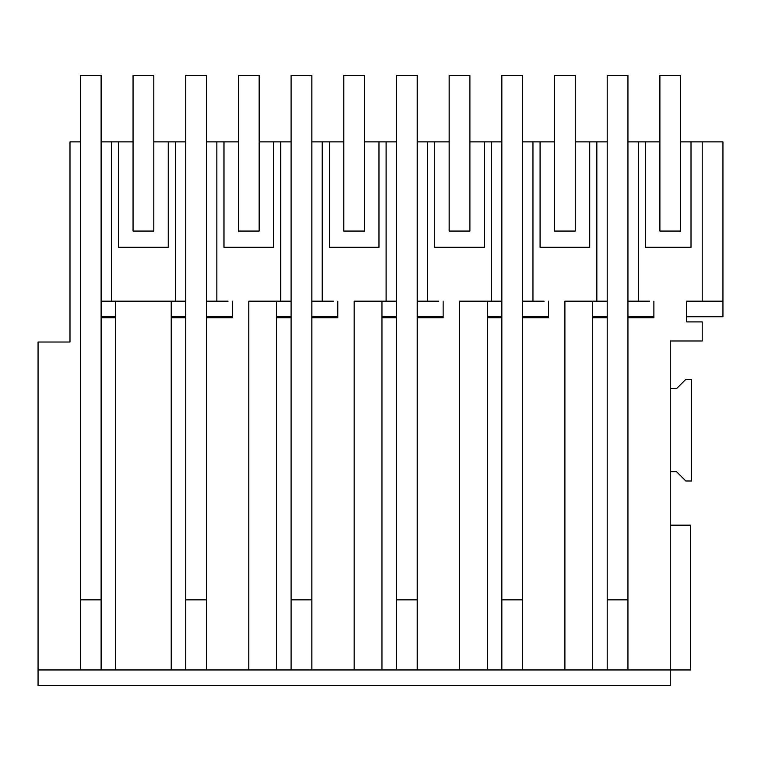 <?xml version="1.0" encoding="UTF-8"?>
<svg xmlns="http://www.w3.org/2000/svg" width="761" height="761" viewBox="0 0 761 761"><rect width="100%" height="100%" fill="white"/><g stroke="black" fill="none" stroke-linecap="round" stroke-linejoin="round"><path stroke-width="1.14" d="M38.06 669.956L80.371 669.956L80.371 141.869L69.993 141.869L69.993 342.022L38.06 342.022L38.06 685.509L670.27 685.509L670.27 669.956L564.9 669.956L564.9 301.166L596.843 301.166L596.843 141.869L607.211 141.869M627.949 141.869L645.452 141.869L645.452 247.306L691.007 247.306L691.007 141.869L680.638 141.869M659.892 231.059L680.638 231.059L680.638 75.491L659.892 75.491L659.892 231.059L659.892 141.869L645.452 141.869M670.27 525.176L690.588 525.176L690.588 669.956L670.27 669.956L670.27 340.985L702.213 340.985L702.213 321.903L686.65 321.903L686.65 301.166L722.95 301.166L722.95 141.869L691.007 141.869M101.108 141.869L118.602 141.869L118.602 247.306L168.238 247.306L168.238 141.869L153.798 141.869M133.051 141.869L118.602 141.869M101.108 301.166L175.363 301.166L175.363 141.869L168.238 141.869M175.363 141.869L185.741 141.869M206.478 141.869L223.972 141.869L223.972 247.306L273.608 247.306L273.608 141.869L259.159 141.869M238.421 231.059L259.159 231.059L259.159 75.491L238.421 75.491L238.421 231.059L238.421 141.869L223.972 141.869M564.9 669.956L248.79 669.956L248.79 301.166L280.733 301.166L280.733 141.869L273.608 141.869M280.733 141.869L291.102 141.869M311.848 141.869L329.342 141.869L329.342 247.306L378.978 247.306L378.978 141.869L364.529 141.869M343.791 231.059L364.529 231.059L364.529 75.491L343.791 75.491L343.791 231.059L343.791 141.869L329.342 141.869M354.16 669.956L354.16 301.166L386.103 301.166L386.103 141.869L378.978 141.869M386.103 141.869L396.471 141.869M417.218 141.869L434.712 141.869L434.712 247.306L484.348 247.306L484.348 141.869L469.898 141.869M449.161 231.059L469.898 231.059L469.898 75.491L449.161 75.491L449.161 231.059L449.161 141.869L434.712 141.869M459.53 669.956L459.53 301.166L491.473 301.166L491.473 141.869L484.348 141.869M491.473 141.869L501.841 141.869M522.588 141.869L540.082 141.869L540.082 247.306L589.718 247.306L589.718 141.869L575.268 141.869M554.522 231.059L575.268 231.059L575.268 75.491L554.522 75.491L554.522 231.059L554.522 141.869L540.082 141.869M596.843 141.869L589.718 141.869M175.363 301.166L185.741 301.166M206.478 301.166L228.024 301.166M111.477 301.166L111.477 141.869M627.949 301.166L649.494 301.166M596.843 301.166L607.211 301.166M522.588 301.166L544.134 301.166M491.473 301.166L501.841 301.166M417.218 301.166L438.764 301.166M386.103 301.166L396.471 301.166M311.848 301.166L333.394 301.166M280.733 301.166L291.102 301.166M722.95 301.166L722.95 316.738L686.65 316.738M653.88 316.738L627.949 316.738M607.211 316.738L592.695 316.738M548.51 316.738L522.588 316.738M501.841 316.738L487.325 316.738M443.14 316.738L417.218 316.738M396.471 316.738L381.955 316.738M337.77 316.738L311.848 316.738M291.102 316.738L276.585 316.738M232.409 316.738L206.478 316.738M185.741 316.738L171.215 316.738M115.634 316.738L101.108 316.738M686.65 301.166L691.036 301.166M80.371 599.849L101.108 599.849L101.108 669.956L80.371 669.956M171.215 301.166L171.215 669.956L101.108 669.956L101.108 317.765L115.634 317.765L115.634 301.166M115.634 669.956L115.634 317.765M171.215 669.956L185.741 669.956L185.741 317.765L171.215 317.765M248.79 669.956L206.478 669.956L206.478 317.765L232.409 317.765L232.409 301.166M206.478 669.956L185.741 669.956M638.327 301.166L638.327 141.869M702.213 141.869L702.213 301.166M627.949 669.956L627.949 317.765L653.88 317.765L653.88 301.166M670.27 388.69L676.491 388.69L685.823 379.359L691.53 379.359L691.53 480.99L685.823 480.99L676.491 471.658L670.27 471.658M592.695 669.956L592.695 317.765L607.211 317.765L607.211 669.956M216.847 301.166L216.847 141.869M276.585 669.956L276.585 301.166M311.848 669.956L311.848 317.765L337.77 317.765L337.779 301.166M276.585 317.765L291.102 317.765L291.102 579.102M311.848 317.765L311.848 75.491L291.102 75.491L291.102 669.956L291.102 317.765M322.217 301.166L322.217 141.869M381.955 669.956L381.955 301.166M417.218 669.956L417.218 317.765L443.14 317.765L443.149 301.166M381.955 317.765L396.471 317.765L396.471 579.102M417.218 317.765L417.218 75.491L396.471 75.491L396.471 669.956L396.471 317.765M427.587 301.166L427.587 141.869M487.325 669.956L487.325 301.166M522.588 669.956L522.588 317.765L548.51 317.765L548.51 301.166M487.325 317.765L501.841 317.765L501.841 579.102M522.588 317.765L522.588 75.491L501.841 75.491L501.841 669.956L501.841 317.765M532.957 301.166L532.957 141.869M592.695 317.765L592.695 301.166M101.108 317.765L101.108 75.491L80.371 75.491L80.371 141.869M153.798 75.491L153.798 231.059L133.051 231.059L133.051 75.491L153.798 75.491M206.478 317.765L206.478 75.491L185.741 75.491L185.741 599.849L206.478 599.849M291.102 599.849L311.848 599.849M396.471 599.849L417.218 599.849M501.841 599.849L522.588 599.849M627.949 317.765L627.949 75.491L607.211 75.491L607.211 599.849L627.949 599.849"/></g></svg>
